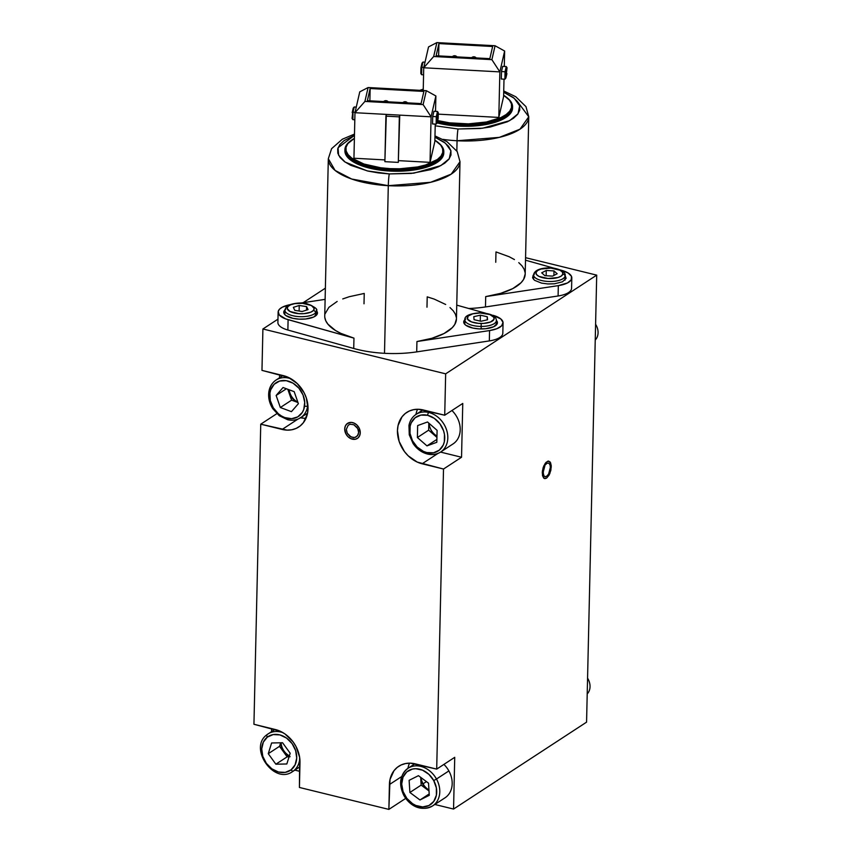 <?xml version="1.0" encoding="UTF-8"?>
<svg xmlns="http://www.w3.org/2000/svg" width="852" height="852" viewBox="0 0 852 852"><rect width="100%" height="100%" fill="white"/><g stroke="black" fill="none" stroke-linecap="round" stroke-linejoin="round"><path stroke-width="1.28" d="M283.354 375.625A29.224 23.398 56.8 0 1 308.019 408.736L307.412 413.87L303.418 422.635L300.181 425.947L296.272 428.354L291.853 429.759L287.071 430.132L260.744 424.19L276.847 413.667L260.744 424.19L253.939 724.275L280.244 731.24L284.951 733.934L293.013 741.783L296.07 746.629L299.616 757.258L299.425 787.461L388.863 809.4L405.722 798.377L388.863 809.4L389.417 784.564L401.686 776.555L389.417 784.564A29.224 23.398 56.8 0 1 398.715 766.299A29.224 23.398 56.8 0 1 415.307 763.861L436.693 769.111L454.734 757.322L453.552 809.059L434.829 804.469L453.552 809.059L586.57 722.145L596.709 275.132L445.66 373.836L262.906 328.989L277.976 319.149L262.906 328.989L261.969 370.386L288.274 377.361L297.295 383.613L304.1 392.74L306.326 397.969L308.019 408.736A29.224 23.398 56.8 0 1 298.722 427.001A29.224 23.398 56.8 0 1 282.129 429.44L260.744 424.19L253.939 724.275L275.324 729.514A29.224 23.398 56.8 0 1 299.989 762.625L299.425 787.461L388.863 809.4L390.024 779.442L394.018 770.666L397.256 767.354L401.164 764.958L405.584 763.541L410.366 763.168L436.693 769.111L443.509 469.037L461.539 457.247L440.537 452.092L461.539 457.247L462.764 403.443L461.539 457.247L443.509 469.037L422.113 463.786L438.013 453.392L422.113 463.786A29.224 23.398 56.8 0 1 398.811 440.399A29.224 23.398 56.8 0 1 406.745 412.421A29.224 23.398 56.8 0 1 423.337 409.972L444.723 415.222L445.66 373.836L596.709 275.132L525.567 257.677L596.709 275.132L586.57 722.145L453.552 809.059L454.734 757.322L436.693 769.111L443.509 469.037L417.203 462.061L408.183 455.809L404.423 451.517L399.141 441.442L397.458 430.675L398.054 425.553L402.048 416.777L405.286 413.476L409.194 411.069L413.625 409.652L418.396 409.279L444.723 415.222L462.764 403.443L444.723 415.222L445.66 373.836L262.906 328.989L261.969 370.386L283.354 375.625M428.993 790.528A14.047 11.246 56.8 0 1 420.739 778.483L423.934 786.023L428.993 790.528M296.485 401.974A14.047 11.246 56.8 0 1 288.7 389.62L289.435 392.942L291.98 397.788L296.485 401.974M289.222 756.31A14.047 11.246 56.8 0 1 280.617 742.859L281.405 746.831L283.95 751.677L290.085 756.736M298.03 419.046L282.129 429.44L298.03 419.046M303.174 302.673L325.379 288.168L303.174 302.673M409.524 763.158A29.224 23.398 -123.2 0 0 407.916 768.344L408.065 767.652M294.835 770.123L299.787 771.337L294.835 770.123M417.555 409.269A29.224 23.398 -123.2 0 0 415.946 414.455L416.095 413.763M428.78 424.626L431.964 432.134L436.948 436.607M542.255 472.807L543.438 477.791L544.865 478.632L546.579 478.142L549.817 473.627L551.276 466.917L550.616 462.806L548.667 461.081L546.068 462.317L543.704 466.087L542.373 471.135L542.522 475.746L544.098 478.377L546.569 478.142L549.103 475.107L550.85 470.315L551.223 465.362L550.083 461.922L547.825 461.166L545.216 463.328L543.118 467.705L542.255 472.796M344.709 428.971L345.369 425.947L347.115 423.678L351.152 422.39L354.187 423.135L356.956 425.063L359.054 427.874L360.258 432.795L359.597 435.809L357.851 438.088L355.284 439.259L350.779 438.631L347.999 436.703L345.912 433.892L344.709 428.971A8.989 7.199 56.8 0 1 347.563 423.359A8.989 7.199 56.8 0 1 355.902 424.158A8.989 7.199 56.8 0 1 360.258 432.795A8.989 7.199 56.8 0 1 357.403 438.407A8.989 7.199 56.8 0 1 349.064 437.608A8.989 7.199 56.8 0 1 344.709 428.971L345.912 433.892L347.999 436.703L350.779 438.631L355.284 439.259L357.851 438.088L359.597 435.809L360.258 432.795L359.054 427.874L356.956 425.063L354.187 423.135L351.152 422.39L347.115 423.678L345.369 425.947L344.709 428.971M271.607 728.609L271.532 731.644L271.607 728.609M279.637 374.72L279.562 377.755L279.637 374.72M300.17 417.65L305.112 418.343M300.554 417.746A29.224 23.398 -123.2 0 0 305.953 418.353M285.665 309.297L283.812 311.725L284.515 314.281L285.814 315.496L292.79 318.307L299.105 319.149L305.644 318.999L313.728 317.008L317.391 313.536L316.38 310.618A16.859 6.571 -178.7 0 1 317.455 313.014A16.859 6.571 -178.7 0 1 299.105 319.149A16.859 6.571 -178.7 0 1 283.748 312.247A16.859 6.571 -178.7 0 1 284.941 309.904M456.438 318.936L454.808 324.41L452.295 327.647L444.03 333.526L431.953 338.276L416.937 341.535A65.86 25.677 1.3 0 0 456.438 318.989L460.005 161.71A65.86 25.677 -178.7 0 1 388.299 185.683L384.497 353.314A65.86 25.677 1.3 0 0 416.703 351.887L416.937 341.535L489.57 330.565L489.336 340.917A22.482 8.765 1.3 0 0 502.818 333.217L503.053 322.876A22.482 8.765 -178.7 0 1 489.57 330.565L489.336 340.917L416.703 351.887L416.937 341.535L489.57 330.565L496.897 328.702L501.636 325.826L503.031 322.407L500.848 318.967L493.074 315.315A22.482 8.765 -178.7 0 1 503.053 322.876M354.485 134.073L342.355 139.217L331.588 148.674L328.318 158.717L324.74 315.996A65.86 25.677 1.3 0 0 353.963 338.137L353.729 348.479A65.86 25.677 1.3 0 0 384.497 353.314L388.299 185.683A65.86 25.677 -178.7 0 1 328.318 158.717L335.07 170.411L351.706 179.026L388.299 185.683A8.989 0.66 -86.9 0 1 389.289 173.925L367.297 170.922L345.103 162.072L338.617 155.256L338.042 147.747L354.464 135.361L343.963 140.686L339.788 144.638L337.712 148.876L337.818 153.222L340.086 157.524L344.453 161.603L350.726 165.32L368 171.082L378.341 172.903L389.289 173.925L411.346 173.425L430.814 169.644L438.631 166.694L444.733 163.179L448.908 159.228L450.985 155L450.878 150.644L448.61 146.352L444.243 142.263L434.946 137.193L445.426 143.179L450.91 150.751L449.27 158.728L440.782 165.629L413.88 173.137L389.289 173.925A8.989 0.66 93.1 0 0 388.299 185.683L430.622 182.296L451.24 174.117L460.005 161.71L457.204 151.549L446.991 141.666L434.978 135.905M350.598 140.857A48.553 18.925 -178.7 0 1 354.389 138.365L347.818 143.637L346.04 147.247L346.125 150.964L348.074 154.638L351.791 158.121L363.942 164.021L380.727 167.769L390.078 168.643A48.553 18.925 -178.7 0 1 350.598 140.857L349.767 141.517A49.459 19.277 1.3 0 0 389.982 169.814A49.459 19.277 -178.7 0 1 344.932 149.569L344.911 150.815A49.459 19.277 1.3 0 0 389.95 171.06A49.459 19.277 1.3 0 0 443.785 153.051L443.817 151.816A49.459 19.277 -178.7 0 1 389.982 169.814L389.95 171.06L389.982 169.814A49.459 19.277 1.3 0 0 439.355 143.551L438.556 142.848A48.553 18.925 -178.7 0 1 390.078 168.643L389.982 169.814L390.078 168.643L399.588 168.792L417.661 166.928L425.531 164.99L437.417 159.462L440.974 156.097L442.742 152.476L442.657 148.77L440.718 145.096L434.882 140.197A48.553 18.925 -178.7 0 1 438.556 142.848M438.95 143.211A49.459 19.277 -178.7 0 1 443.817 151.816M465.639 319.031L463.786 321.449L464.489 324.016L465.788 325.23L472.764 328.041L479.08 328.883L485.619 328.734L493.702 326.742L497.366 323.27L496.354 320.352A16.859 6.571 -178.7 0 1 497.43 322.748A16.859 6.571 -178.7 0 1 479.08 328.883A16.859 6.571 -178.7 0 1 463.722 321.981A16.859 6.571 -178.7 0 1 464.915 319.638M278.135 312.12L277.89 322.471A22.482 8.765 1.3 0 0 287.87 330.022L288.104 319.67A22.482 8.765 -178.7 0 1 278.135 312.12A22.482 8.765 -178.7 0 1 289.904 304.718L282.363 307.157L279.541 309.169L278.221 311.417L279.211 314.91L285.729 318.914L353.963 338.137L340.8 333.345L335.496 330.501L327.924 324.175L325.783 320.81L324.804 317.381M364.006 303.802L364.241 293.45L349.224 296.72L342.76 298.924M325.123 299.361L300.681 303.056L325.123 299.361M445.681 304.483L434.19 299.084L427.214 296.858L426.98 307.21M485.587 313.216L456.747 305.133L485.587 313.216M449.994 307.561L453.253 310.81L455.394 314.186L456.374 317.615M354.219 106.979L353.229 108.108L354.219 106.979L353.026 112.187L352.185 112.624L353.229 108.108L352.057 118.417L352.973 114.445L352.057 118.417L352.856 119.642L354.815 119.749L352.856 119.642L353.026 112.187L354.219 106.979L356.264 107.086L354.219 106.979M355.071 112.304L353.026 112.187L355.071 112.304M399.748 115.126L386.318 114.402L385.913 116.138L399.343 116.862L399.748 115.126L431.08 116.82L435.883 95.967L435.532 111.378L435.883 95.967L426.32 90.674L423.114 104.583L431.08 116.82L435.883 95.967L426.32 90.674L368.117 87.532L364.912 101.441L423.114 104.583L426.32 90.674L368.117 87.532L359.768 91.846L354.975 112.709L431.08 116.82L423.114 104.583L364.912 101.441L368.117 87.532L359.768 91.846L354.975 112.709L353.942 158.238L354.975 112.709L364.912 101.441L354.975 112.709L386.318 114.402L384.88 161.667L398.31 162.391L399.343 116.862L385.913 116.138L384.88 161.667L398.31 162.391L399.748 115.126M384.923 159.91L353.942 158.238L384.923 159.91M434.85 141.496L435.244 124.094L434.85 141.496L430.047 162.349L431.08 116.82L430.047 162.349L398.715 160.655L430.047 162.349L434.85 141.496M433.913 111.282L432.709 116.5L432.539 123.955L436.128 124.147L436.299 116.692L432.709 116.5L432.539 123.955L436.128 124.147L437.204 119.472L436.128 124.147L437.119 123.018L438.29 112.698L438.162 118.503L437.119 123.018L438.162 118.503L438.29 112.698L437.491 111.484L433.913 111.282L432.709 116.5L436.299 116.692L437.491 111.484L436.299 116.692L437.246 117.225L438.29 112.698L437.491 111.484M436.245 118.875L437.214 118.929M423.881 91.43L421.08 103.593L367.35 100.685L370.151 88.523L369.875 100.824L370.151 88.523L423.881 91.43L421.08 103.593L367.35 100.685L370.151 88.523L423.881 91.43M344.932 149.569A49.459 19.277 -178.7 0 1 350.193 141.187M443.785 152.966L441.794 158.28L438.162 161.71L432.848 164.777L426.064 167.343L409.13 170.624L389.95 171.06L371.44 168.579L356.413 163.573L350.96 160.346L347.169 156.789L345.188 153.051L344.911 150.729M325.006 313.951L328.883 307.348L337.158 301.459M353.963 338.137L353.729 348.479L287.87 330.022L288.104 319.67L353.963 338.137M384.646 101.707L386.872 101.825M384.88 101.633A2.918 2.684 13 0 1 386.638 101.729M388.203 101.814A2.918 2.684 -167 0 0 383.677 101.569M383.24 102.208L385.967 100.685L388.618 102.496M404.136 102.677A2.918 2.684 13 0 1 405.893 102.772M407.458 102.858A2.918 2.684 -167 0 0 402.921 102.613M406.127 102.868L403.891 102.741M407.863 103.539L405.211 101.729L402.485 103.252M457.066 140.75L499.378 137.364L519.997 129.184L528.762 116.777A65.86 25.677 -178.7 0 1 457.066 140.75A8.989 0.66 -86.9 0 1 458.046 128.993A8.989 0.66 93.1 0 0 457.066 140.75L456.832 150.953L457.066 140.75A65.86 25.677 -178.7 0 1 442.976 139.377M458.046 128.993L435.202 125.787L458.046 128.993L480.113 128.492L490.369 126.991L507.387 121.772L513.49 118.247L517.665 114.296L519.741 110.068L519.635 105.723L517.366 101.42L513.01 97.33L503.702 92.261L514.193 98.246L519.667 105.818L518.027 113.806L509.539 120.696L482.647 128.205L458.046 128.993M507.707 98.278A49.459 19.277 -178.7 0 1 512.574 106.883A49.459 19.277 -178.7 0 1 458.738 124.882L458.706 126.128L437.14 122.912A49.459 19.277 1.3 0 0 458.706 126.128L458.738 124.882A49.459 19.277 -178.7 0 1 437.417 121.729A49.459 19.277 1.3 0 0 458.738 124.882L458.834 123.71A48.553 18.925 -178.7 0 1 437.683 120.558L449.483 122.837L468.355 123.859L486.428 121.996L500.955 117.533L506.173 114.53L509.73 111.165L511.509 107.544L511.424 103.837L509.475 100.163L503.638 95.264A48.553 18.925 -178.7 0 1 507.313 97.927A48.553 18.925 -178.7 0 1 458.834 123.71L458.738 124.882A49.459 19.277 1.3 0 0 508.111 98.619L507.313 97.927M558.092 295.985A22.482 8.765 1.3 0 0 571.575 288.285L571.809 277.944A22.482 8.765 -178.7 0 1 558.326 285.633L558.092 295.985L485.47 306.954L485.704 296.602L558.326 285.633L558.092 295.985M468.76 308.499A65.86 25.677 1.3 0 0 485.47 306.954L485.704 296.602L558.326 285.633L567.57 282.907L571.255 279.786L571.458 276.304L568.135 272.991L561.841 270.393A22.482 8.765 -178.7 0 1 571.809 277.944M507.046 67.777L506.013 72.292L505.055 71.76L506.258 66.552L507.046 67.777L505.875 78.086L507.046 67.777M506.258 66.552L502.669 66.36L501.477 71.568L502.669 66.36L506.258 66.552L505.055 71.76L501.477 71.568L501.306 79.023L501.477 71.568L505.055 71.76L504.885 79.215L501.306 79.023L504.885 79.215L505.96 74.539L504.885 79.215L505.875 78.086L506.919 73.57M505.971 73.996L505.002 73.943L505.971 73.996M503.607 96.564L504.001 79.161L503.607 96.564L498.814 117.427L499.847 71.888L504.64 51.035L504.288 66.445L504.64 51.035L495.076 45.752L436.874 42.6L428.535 46.913L423.732 67.777L499.847 71.888L498.814 117.427L438.258 114.147L498.814 117.427L503.607 96.564M423.22 90.514L423.732 67.777L423.22 90.514M422.986 62.047L425.031 62.153L422.986 62.047L421.783 67.265L421.612 74.71L420.813 73.485L421.729 69.513L420.813 73.485L420.952 67.691L421.783 67.265L422.986 62.047L421.985 63.176L420.952 67.691L421.985 63.176M421.783 67.265L423.827 67.372L421.783 67.265M421.612 74.71L423.572 74.816L421.612 74.71M428.535 46.913L423.732 67.777L433.679 56.509L436.874 42.6L433.679 56.509L491.881 59.651L495.076 45.752L491.881 59.651L433.679 56.509L423.732 67.777L499.847 71.888L491.881 59.651L499.847 71.888L504.64 51.035L495.076 45.752L436.874 42.6L428.535 46.913M438.918 43.59L438.631 55.891L438.918 43.59L492.637 46.498L489.836 58.66L436.117 55.763L438.918 43.59L492.637 46.498L489.836 58.66L436.117 55.763L438.918 43.59M512.553 108.034L510.55 113.348L506.919 116.777L501.615 119.844L494.82 122.411L477.887 125.691L458.706 126.128A49.459 19.277 1.3 0 0 512.553 108.129L512.574 106.883M525.194 274.003L523.575 279.477L521.062 282.715L512.787 288.604L500.71 293.344L485.704 296.602A65.86 25.677 1.3 0 0 525.194 274.056L528.762 116.777L517.984 102.261M495.747 262.278L495.981 251.926L509.145 256.718L514.438 259.562M518.761 262.629L522.02 265.888L524.15 269.253L525.13 272.683M561.841 270.393L560.201 269.924L561.841 270.393M554.343 268.284L525.514 260.201L554.343 268.284M565.11 275.42L566.122 278.338L562.469 281.81L554.375 283.801L547.836 283.95L541.531 283.109L534.545 280.297L532.575 277.816L533.16 275.271L534.396 274.099M476.63 58.607L473.978 56.796L471.252 58.319M476.215 57.925A2.918 2.684 -167 0 0 471.688 57.68M472.892 57.744A2.918 2.684 13 0 1 474.649 57.84M474.883 57.936L472.658 57.819M456.97 56.882A2.918 2.684 -167 0 0 452.433 56.637M453.647 56.711A2.918 2.684 13 0 1 455.394 56.796M451.997 57.276L454.723 55.763L457.375 57.563M453.402 56.775L455.628 56.892M545.536 464.691L546.909 463.296L548.869 463.105L550.126 465.192L550.339 467.535L548.624 474.021L547.314 475.842L545.259 476.811L544.13 476.151L543.225 473.424L543.523 469.495L544.907 465.693L543.193 472.189L543.704 475.437L544.652 476.609L546.611 476.417L548.624 474.021L550.339 467.535L550.126 465.192L548.869 463.105L546.909 463.296L545.536 464.691M346.317 429.365L348.223 425.169L350.257 424.243L353.825 424.743L357.691 428.492L358.649 432.39L358.117 434.786L355.785 437.183L353.537 437.608L349.98 436.362L347.275 433.274L346.317 429.365L347.275 433.274L351.13 437.023L354.698 437.523L357.52 435.787L358.649 432.39L358.234 429.77L356.945 427.31L353.825 424.743L350.257 424.243L348.223 425.169L346.317 429.365M562.842 274.099A13.483 5.261 -178.7 0 1 548.028 278.498A13.483 5.261 -178.7 0 1 536.025 272.491A2.247 2.055 -164.9 0 0 533.81 273.939A2.247 2.055 15.1 0 1 536.025 272.491L537.58 270.553L540.945 269.04L550.839 268.092L559.902 270.18L562.363 272.044L562.842 274.099L561.287 276.027L557.922 277.539L548.028 278.498L538.954 276.399L536.504 274.536L536.025 272.491A13.483 5.261 -178.7 0 1 550.839 268.092A13.483 5.261 -178.7 0 1 562.842 274.099A2.247 2.055 15.1 0 1 565.036 276.304A2.247 2.055 -164.9 0 0 562.842 274.099M533.661 275.303A15.73 6.134 1.3 0 0 548.869 281.479A15.73 6.134 1.3 0 0 565.036 276.304A15.73 6.134 -178.7 0 1 548.496 281.469A15.73 6.134 -178.7 0 1 533.65 275.004A15.73 6.134 -178.7 0 1 533.735 274.419M564.94 280.212L565.036 276.304L564.94 280.212M557.176 273.758L554.002 270.925L546.26 270.457L546.143 275.739L546.26 270.457L541.691 272.832L544.854 275.665L552.597 276.123L557.176 273.758L552.597 276.123L544.854 275.665L541.691 272.832L546.26 270.457L554.002 270.925L553.907 275.452M533.554 279.435L533.799 273.971C535.237 270.073 540.445 268.029 549.433 267.858C556.132 267.645 566.42 271.341 565.121 275.718A15.73 6.134 -178.7 0 1 565.036 276.304M285.015 310.927A15.73 6.134 1.3 0 0 298.882 316.625A15.73 6.134 1.3 0 0 315.506 312.865L315.442 316.039L315.506 312.865A2.247 1.96 -137.8 0 0 313.43 310.458A13.483 5.261 -178.7 0 1 296.272 313.376A13.483 5.261 -178.7 0 1 287.965 306.518L290.628 304.803L294.824 303.642L302.556 303.323L311.459 305.527L314.154 308.445L313.43 310.458L310.767 312.183L304.089 313.642L298.839 313.664L289.936 311.459L287.23 308.541L287.965 306.518A2.247 1.96 -137.8 0 0 286.261 307.071C287.55 304.26 299.968 301.651 307.125 303.77C315.048 307.029 318.126 309.414 316.38 310.916A15.73 6.134 -178.7 0 1 315.506 312.865A15.73 6.134 -178.7 0 1 297.966 316.55A15.73 6.134 -178.7 0 1 284.919 310.203A15.73 6.134 -178.7 0 1 285.793 308.264A2.247 1.96 42.2 0 1 287.965 306.518A13.483 5.261 -178.7 0 1 305.123 303.61A13.483 5.261 -178.7 0 1 313.43 310.458A2.247 1.96 42.2 0 1 315.506 312.865A15.73 6.134 1.3 0 0 316.294 310.192M293.344 307.348L299.233 305.485L299.105 311.033L299.233 305.485L306.592 306.613L306.507 310.117L306.592 306.613L308.051 309.627L302.162 311.502L294.803 310.362L302.162 311.502L308.051 309.627L306.592 306.613L299.233 305.485L293.344 307.348L294.803 310.362M481.146 323.483A13.483 5.261 -178.7 0 1 467.194 318.147A13.483 5.261 -178.7 0 1 480.198 312.961L489.868 314.548L493.798 317.263L493.979 319.319L490.539 322.003L483.766 323.398L478.505 323.377L471.475 321.896L467.546 319.18L468.036 316.135L472.785 313.802L480.198 312.961A13.483 5.261 -178.7 0 1 494.149 318.297A13.483 5.261 -178.7 0 1 481.146 323.483L481.178 326.433L481.146 323.483M464.894 319.99A15.73 6.134 1.3 0 0 481.178 326.433A15.73 6.134 -178.7 0 1 464.894 319.937L464.798 324.367M481.124 328.947L481.178 326.433L481.124 328.947M480.943 321.257L487.546 319.777L487.269 316.742L480.4 315.187L480.262 321.108L480.4 315.187L473.797 316.667L474.074 319.702L480.943 321.257L474.074 319.702L473.797 316.667L480.4 315.187L487.269 316.742L487.206 319.862M464.894 319.937C464.244 316.017 469.335 313.632 480.166 312.78C493.489 313.579 496.492 317.423 496.354 320.65A15.73 6.134 -178.7 0 1 481.178 326.433A15.73 6.134 1.3 0 0 496.354 320.586M427.661 415.307A20.235 16.199 56.8 0 1 444.733 438.226A20.235 16.199 56.8 0 1 426.809 452.561A2.247 1.022 103.8 0 0 427.395 453.999A2.247 1.022 -76.2 0 1 426.809 452.561A20.235 16.199 56.8 0 1 409.737 429.642A20.235 16.199 56.8 0 1 427.661 415.307A2.247 1.022 -76.2 0 1 428.833 412.506A2.247 1.022 103.8 0 0 427.661 415.307L434.328 418.364L439.909 423.795L443.562 430.771L444.478 434.509L444.318 441.783L443.242 445.032L439.312 450.144L433.54 452.785L426.809 452.561L423.412 451.368L417.16 447.034L412.453 440.708L409.993 433.359L410.153 426.085L411.228 422.837L415.158 417.725L420.931 415.084L427.661 415.307M451.933 410.515A22.482 17.998 -123.2 0 1 453.062 443.913L440.665 452.018C436.714 454.499 432.294 455.16 427.406 454.01A2.247 1.022 -76.2 0 0 427.896 453.892A22.482 17.998 -123.2 0 0 442.635 450.463A22.482 17.998 -123.2 0 0 446.278 429.025A22.482 17.998 -123.2 0 0 428.833 412.506A22.482 17.998 56.8 0 1 446.757 430.494A22.482 17.998 56.8 0 1 440.665 452.018A22.482 17.998 56.8 0 1 427.896 453.892A22.482 17.998 56.8 0 1 427.012 453.658M430.143 411.644L428.833 412.506L430.143 411.644M427.406 454.01C421.623 452.476 416.873 449.004 413.124 443.594L409.258 434.808L408.96 425.499C409.908 420.643 412.283 416.947 416.064 414.381A22.482 17.998 56.8 0 1 428.833 412.506A22.482 17.998 -123.2 0 0 414.093 415.936M436.82 442.294L437.097 430.345L427.512 421.985L417.65 425.574L417.384 437.523L426.969 445.884L436.82 442.294L426.969 445.884L417.384 437.523L417.65 425.574L427.512 421.985L437.097 430.345L436.82 442.294M428.812 423.125L428.652 430.153L417.384 437.523L428.652 430.153L436.938 437.385M436.884 439.398L426.969 445.884L436.884 439.398M595.601 324.271A13.483 10.799 56.8 0 1 595.239 340.023A13.483 10.799 -123.2 0 0 595.601 324.271M436.959 436.064A13.483 10.799 56.8 0 1 429.12 423.391M432.326 806.098A22.482 17.998 -123.2 0 0 436.48 779.026L448.876 770.922A22.482 17.998 -123.2 0 1 445.032 797.802L432.624 805.907C419.663 812.51 408.917 804.416 403.837 795.427L404.679 795.076A20.235 16.199 56.8 0 1 409.45 770.133A20.235 16.199 56.8 0 1 433.732 780.57A20.235 16.199 56.8 0 1 428.971 805.502A20.235 16.199 56.8 0 1 404.679 795.076L404.189 795.14A22.482 17.998 56.8 0 1 408.033 768.27A22.482 17.998 56.8 0 1 436.48 779.026L433.732 780.57L436.48 779.026A22.482 17.998 56.8 0 1 432.624 805.907A22.482 17.998 56.8 0 1 404.263 795.278M443.903 764.404A22.482 17.998 -123.2 0 1 448.876 770.922L436.48 779.026A22.482 17.998 -123.2 0 0 408.342 768.078M433.732 780.57L436.362 787.887L436.384 795.193L433.785 801.381L428.971 805.502L422.667 806.94L415.84 805.459L412.549 803.681L406.862 798.388L403.049 791.487L401.707 784.032L403.017 777.141L406.798 771.891L412.464 769.058L415.744 768.706L422.581 770.187L428.897 774.351L433.732 780.57M419.972 799.975L429.291 795.321L428.524 783.169L418.438 775.671L409.12 780.326L409.887 792.477L419.972 799.975L429.206 793.936L419.972 799.975L409.887 792.477L409.12 780.326L418.438 775.671L428.524 783.169L429.291 795.321L419.972 799.975M420.664 777.322L421.154 785.107L409.887 792.477L421.154 785.107L429.014 790.954M588.05 678.98A13.483 10.799 56.8 0 1 587.209 693.911A13.483 10.799 -123.2 0 0 588.05 678.98L587.539 679.321L588.05 678.98A13.483 10.799 -123.2 0 0 587.571 678.149A13.483 10.799 56.8 0 1 588.05 678.98M428.95 789.964A13.483 10.799 56.8 0 1 423.05 783.819L426.426 781.603L423.05 783.819A13.483 10.799 56.8 0 1 421.122 777.663M299.755 758.248A22.482 17.998 56.8 0 1 293.525 770.932A2.247 1.342 -127.4 0 1 291.075 769.846A20.235 16.199 56.8 0 1 266.346 763.339A20.235 16.199 56.8 0 1 267.358 737.097A2.247 1.342 -127.4 0 1 267.113 734.584A2.247 1.342 -127.4 0 1 267.166 734.541A2.247 1.342 52.6 0 0 267.113 734.584A2.247 1.342 52.6 0 0 267.358 737.097A20.235 16.199 56.8 0 1 292.098 743.615A20.235 16.199 56.8 0 1 291.075 769.846A2.247 1.342 52.6 0 0 293.525 770.932L299.893 766.768L293.525 770.932A22.482 17.998 56.8 0 1 292.641 771.561L299.893 766.821M267.166 734.541A22.482 17.998 56.8 0 1 268.05 733.923A22.482 17.998 56.8 0 1 283.088 732.741A22.482 17.998 -123.2 0 0 268.529 733.625M274.983 729.44L268.976 733.37L274.983 729.44M267.358 737.097L273.194 734.573L279.935 734.925L286.57 738.098L292.098 743.615L295.655 750.633L296.709 758.078L295.101 764.83L291.075 769.846L285.25 772.381L278.498 772.029L271.863 768.855L266.346 763.339L262.789 756.32L261.734 748.865L263.332 742.124L267.358 737.097M290.181 753.253L282.566 742.742L271.607 742.976L268.263 753.701L275.867 764.201L286.826 763.978L290.181 753.253L286.826 763.978L275.867 764.201L268.263 753.701L271.607 742.976L282.566 742.742L290.181 753.253M280.649 742.784L279.531 746.331L268.263 753.701L279.531 746.331L287.145 756.842L275.867 764.201L287.145 756.842L289.062 756.8M289.371 755.841A13.483 10.799 56.8 0 1 281.096 742.774M307.796 404.37A22.482 17.998 56.8 0 1 307.636 405.989A2.247 0.99 -172.2 0 1 304.579 406.021A20.235 16.199 56.8 0 1 284.802 417.587A20.235 16.199 56.8 0 1 269.924 393.155A2.247 0.99 -172.2 0 1 268.817 392.133A2.247 0.99 7.8 0 0 269.924 393.155A20.235 16.199 56.8 0 1 289.701 381.589A20.235 16.199 56.8 0 1 304.579 406.021A2.247 0.99 7.8 0 0 307.636 405.989L307.636 405.989A22.482 17.998 56.8 0 1 300.671 417.672L307.551 413.177M282.96 375.54L276.08 380.035C272.012 382.804 269.594 386.84 268.817 392.122A2.247 0.99 -172.2 0 1 269.125 391.707A22.482 17.998 56.8 0 1 276.08 380.035A22.482 17.998 56.8 0 1 291.128 378.863M298.488 418.843A22.482 17.998 -123.2 0 0 307.636 405.989M269.924 393.155L270.734 389.769L274.206 384.241L279.658 381.046L286.272 380.684L293.035 383.187L298.914 388.192L303.024 394.934L304.728 402.378L303.77 409.407L302.322 412.411L297.774 416.862L291.618 418.683L284.802 417.587L281.469 415.989L278.348 413.763L273.258 407.767L270.297 400.536L269.924 393.155M294.174 391.654L283.056 387.522L276.133 395.466L280.329 407.522L291.448 411.654L298.37 403.71L294.174 391.654L298.37 403.71L291.448 411.654L280.329 407.522L276.133 395.466L283.056 387.522L294.174 391.654M286.389 388.768L276.133 395.466L286.389 388.768M287.816 389.289L291.597 400.163L280.329 407.522L291.597 400.163L297.955 402.517M297.838 402.187A13.483 10.799 56.8 0 1 289.201 389.811M419.78 90.323L423.252 89.151M528.762 116.777L525.961 106.617L515.748 96.734L503.734 90.972M565.121 275.718L565.014 280.148M316.38 310.916L316.284 315.346M286.251 307.082L284.919 310.203L284.824 314.633M496.354 320.65L496.258 325.081M416.064 414.381L422.943 409.887M403.837 795.427C398.448 784.064 399.844 775.011 408.033 768.27L414.913 763.775M274.93 729.418L267.123 734.584C248.028 747.662 273.897 785.224 292.641 771.561M268.817 392.122C268.135 397.82 269.456 403.337 272.768 408.672L279.243 415.712L287.646 419.716C292.46 420.792 296.805 420.111 300.671 417.672"/></g></svg>
